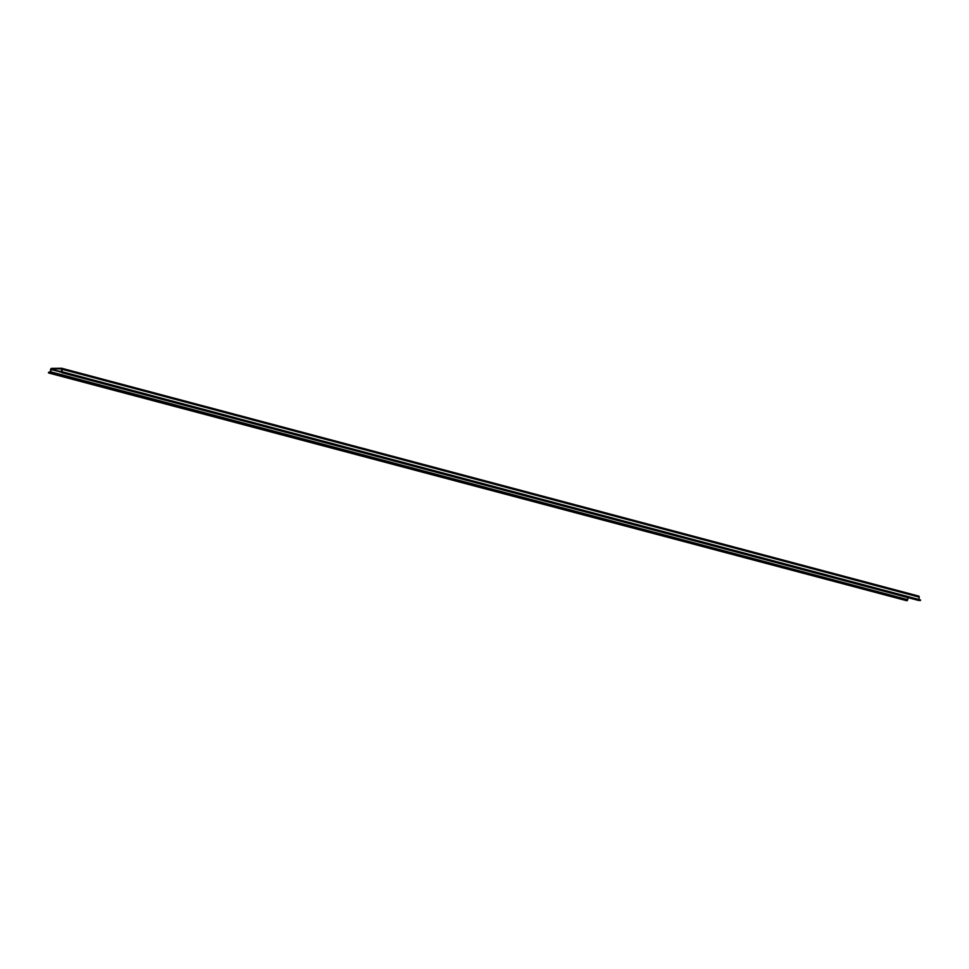 <?xml version="1.0" encoding="UTF-8"?>
<svg xmlns="http://www.w3.org/2000/svg" width="969" height="969" viewBox="0 0 969 969"><rect width="100%" height="100%" fill="white"/><g stroke="black" fill="none" stroke-linecap="round" stroke-linejoin="round"><path stroke-width="1.45" d="M61.544 372.266L51.042 369.48L50.739 371.817A1.102 0.763 104.9 0 1 49.831 372.92L48.523 372.338L50.303 371.83L50.606 369.48A1.102 0.763 104.9 0 1 51.527 368.39L61.592 368.256A1.102 0.763 104.9 0 1 62.222 369.322L61.919 371.672L918.891 599.484L919.193 597.134L62.222 369.322M907.965 597.619L907.711 599.629A1.102 0.763 104.9 0 1 906.79 600.732L48.45 372.932M51.042 369.48L61.495 371.66L61.58 368.862L51.442 368.995M61.919 371.672L63.579 372.132L62.125 372.75A1.102 0.763 104.9 0 1 61.495 371.684M61.871 368.329L918.551 596.068A1.102 0.763 104.9 0 1 919.193 597.134M63.579 372.132L920.55 599.944L919.096 600.562A1.102 0.763 104.9 0 1 918.818 600.489M920.477 600.538L63.506 372.726M906.79 600.732L49.831 372.92M50.739 371.817L907.711 599.629M62.125 372.75L919.096 600.562M61.98 372.738L918.951 600.538M61.737 368.268L918.697 596.08"/></g></svg>
